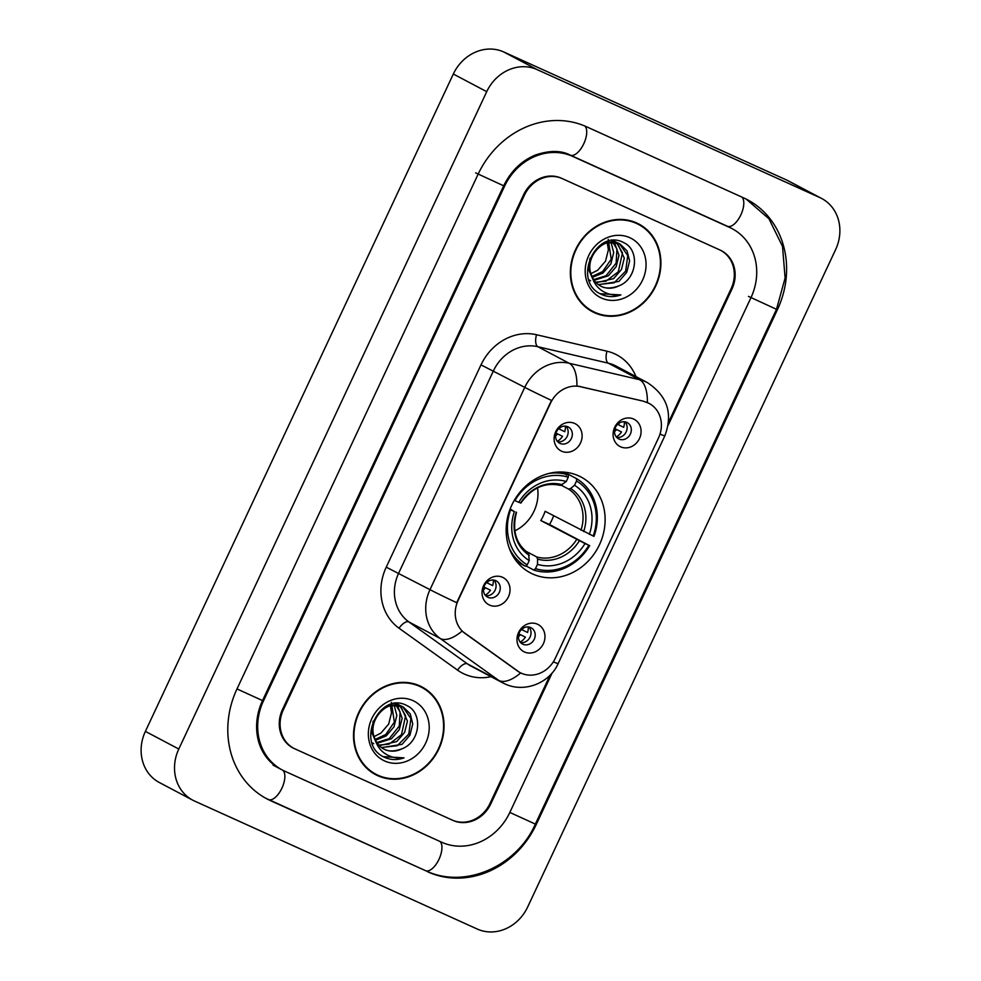 <?xml version="1.0" encoding="UTF-8"?>
<svg xmlns="http://www.w3.org/2000/svg" width="981" height="981" viewBox="0 0 981 981"><rect width="100%" height="100%" fill="white"/><g stroke="black" fill="none" stroke-linecap="round" stroke-linejoin="round"><path stroke-width="1.47" d="M578.618 475.846A54.2 48.081 117.9 0 0 512.462 503.756A54.2 48.081 117.9 0 0 530.316 572.843A54.2 48.081 117.9 0 0 532.646 573.983A54.2 48.081 117.9 0 0 598.815 546.074A54.2 48.081 117.9 0 0 580.96 476.987A54.2 48.081 117.9 0 0 578.618 475.846M489.531 605.081A15.34 13.611 -62.1 0 1 483.633 585.571A15.34 13.611 -62.1 0 1 502.542 577.294A15.34 13.611 -62.1 0 1 508.44 596.804A15.34 13.611 -62.1 0 1 489.531 605.081M495.761 580.654A9.209 8.167 117.9 0 0 484.528 585.387A9.209 8.167 117.9 0 0 487.557 597.122A9.209 8.167 117.9 0 0 487.949 597.319A9.209 8.167 117.9 0 0 499.194 592.573A9.209 8.167 117.9 0 0 496.153 580.838A9.209 8.167 117.9 0 0 495.761 580.654M561.61 451.199A15.34 13.611 -62.1 0 1 555.712 431.701A15.34 13.611 -62.1 0 1 574.621 423.424A15.34 13.611 -62.1 0 1 580.519 442.921A15.34 13.611 -62.1 0 1 561.61 451.199M567.84 426.772A9.209 8.167 117.9 0 0 556.607 431.517A9.209 8.167 117.9 0 0 559.636 443.24A9.209 8.167 117.9 0 0 560.041 443.437A9.209 8.167 117.9 0 0 571.273 438.691A9.209 8.167 117.9 0 0 568.244 426.968A9.209 8.167 117.9 0 0 567.84 426.772M524.479 651.985A15.34 13.611 -62.1 0 1 518.581 632.475A15.34 13.611 -62.1 0 1 537.49 624.21A15.34 13.611 -62.1 0 1 543.376 643.708A15.34 13.611 -62.1 0 1 524.479 651.985M530.709 627.558A9.209 8.167 117.9 0 0 519.476 632.291A9.209 8.167 117.9 0 0 522.505 644.027A9.209 8.167 117.9 0 0 522.898 644.223A9.209 8.167 117.9 0 0 534.142 639.477A9.209 8.167 117.9 0 0 531.101 627.754A9.209 8.167 117.9 0 0 530.709 627.558M620.581 446.809A15.34 13.611 -62.1 0 1 614.682 427.311A15.34 13.611 -62.1 0 1 633.591 419.034A15.34 13.611 -62.1 0 1 639.489 438.532A15.34 13.611 -62.1 0 1 620.581 446.809M626.822 422.382A9.209 8.167 117.9 0 0 615.577 427.127A9.209 8.167 117.9 0 0 618.619 438.85A9.209 8.167 117.9 0 0 619.011 439.047A9.209 8.167 117.9 0 0 630.243 434.313A9.209 8.167 117.9 0 0 627.215 422.578A9.209 8.167 117.9 0 0 626.822 422.382M643.843 401.462A27.615 24.488 -62.1 0 1 647.889 402.835A27.615 24.488 -62.1 0 1 649.079 403.424A27.615 24.488 -62.1 0 1 658.509 437.943L555.283 658.3A27.615 24.488 -62.1 0 1 520.065 672.61A27.615 24.488 -62.1 0 1 517.551 671.053L465.031 633.432A27.615 24.488 -62.1 0 1 458.115 600.458L550.635 402.958A27.615 24.488 -62.1 0 1 580.617 386.698L643.229 401.143L648.649 403.191M624.946 421.818A9.209 8.167 -62.1 0 1 625.952 432.327A9.209 8.167 -62.1 0 1 616.706 437.403M528.833 626.994A9.209 8.167 -62.1 0 1 529.85 637.491A9.209 8.167 -62.1 0 1 520.604 642.58M565.963 426.208A9.209 8.167 -62.1 0 1 566.981 436.717A9.209 8.167 -62.1 0 1 557.735 441.793M493.884 580.09A9.209 8.167 -62.1 0 1 494.902 590.587A9.209 8.167 -62.1 0 1 485.656 595.663M668.552 422.284L731.115 288.721A30.681 27.21 117.9 0 0 720.643 250.363A30.681 27.21 117.9 0 0 719.331 249.714L562.236 178.603A30.681 27.21 117.9 0 0 524.43 195.145L283.288 709.925A30.681 27.21 117.9 0 0 293.76 748.282A30.681 27.21 117.9 0 0 295.085 748.932L452.167 820.042A30.681 27.21 117.9 0 0 489.973 803.5L550.096 675.161M284.674 771.152L441.757 842.262A55.23 48.989 117.9 0 0 509.813 812.476L750.956 297.697A55.23 48.989 117.9 0 0 732.108 228.659A55.23 48.989 117.9 0 0 729.729 227.494L572.646 156.384A55.23 48.989 117.9 0 0 504.59 186.169L263.448 700.949A55.23 48.989 117.9 0 0 282.295 769.987A55.23 48.989 117.9 0 0 284.674 771.152M477.269 929.044A40.908 36.285 117.9 0 0 527.68 906.971L835.616 249.615A40.908 36.285 117.9 0 0 821.649 198.481A40.908 36.285 117.9 0 0 819.895 197.61L537.134 69.614A40.908 36.285 117.9 0 0 486.723 91.674L178.787 749.03A40.908 36.285 117.9 0 0 192.754 800.177A40.908 36.285 117.9 0 0 194.508 801.036L477.269 929.044M821.649 198.481L788.246 180.823A40.908 36.285 117.9 0 0 786.492 179.964L503.731 51.956A40.908 36.285 117.9 0 0 453.32 74.029L145.384 731.385A40.908 36.285 117.9 0 0 159.351 782.519L192.754 800.177M427.875 871.888A87.959 78.014 117.9 0 0 536.276 824.457L777.418 309.677A87.959 78.014 117.9 0 0 747.399 199.719A87.959 78.014 117.9 0 0 743.61 197.868L586.528 126.757A87.959 78.014 117.9 0 0 478.127 174.189L236.985 688.969A87.959 78.014 117.9 0 0 267.004 798.926A87.959 78.014 117.9 0 0 270.793 800.778L425.46 870.625M636.657 222.957A49.602 43.998 117.9 0 0 576.117 248.5A49.602 43.998 117.9 0 0 592.45 311.713A49.602 43.998 117.9 0 0 594.596 312.767A49.602 43.998 117.9 0 0 655.136 287.225A49.602 43.998 117.9 0 0 638.803 223.999A49.602 43.998 117.9 0 0 636.657 222.957M590.807 310.793A49.602 43.998 117.9 0 0 591.249 311.002A49.602 43.998 117.9 0 0 595.737 312.706M419.807 685.891A49.602 43.998 117.9 0 0 359.267 711.433A49.602 43.998 117.9 0 0 375.6 774.647A49.602 43.998 117.9 0 0 377.746 775.689A49.602 43.998 117.9 0 0 438.286 750.146A49.602 43.998 117.9 0 0 421.953 686.933A49.602 43.998 117.9 0 0 419.807 685.891M373.957 773.727A49.602 43.998 117.9 0 0 374.399 773.923A49.602 43.998 117.9 0 0 378.887 775.64M519.574 672.353L462.039 631.102A35.794 16.407 125.6 0 1 440.236 638.496A40.908 36.285 -62.1 0 1 429.997 589.655A35.794 0.895 -154.9 0 0 456.717 602.702L551.481 400.407A35.794 0.895 25.1 0 1 524.761 387.36A40.908 36.285 -62.1 0 1 569.176 363.264A35.794 16.101 103.2 0 1 576.902 385.901L643.229 401.143M668.147 425.276L731.949 289.088A30.681 27.21 117.9 0 0 721.476 250.744A30.681 27.21 117.9 0 0 720.152 250.094L561.414 178.235A30.681 27.21 117.9 0 0 523.596 194.778L282.467 709.557A30.681 27.21 117.9 0 0 292.927 747.914A30.681 27.21 117.9 0 0 294.251 748.564L452.989 820.423A30.681 27.21 117.9 0 0 490.807 803.868L552.144 672.929M424.614 689.091A49.602 43.998 117.9 0 0 420.26 686.087M641.464 226.157A49.602 43.998 117.9 0 0 637.11 223.165M638.557 224.453A49.087 43.544 117.9 0 0 636.448 223.423A49.087 43.544 117.9 0 0 576.521 248.696A49.087 43.544 117.9 0 0 592.696 311.259A49.087 43.544 117.9 0 0 594.805 312.301A49.087 43.544 117.9 0 0 654.732 287.016A49.087 43.544 117.9 0 0 638.557 224.453L635.222 222.687A49.087 43.544 117.9 0 0 633.101 221.657A49.087 43.544 117.9 0 0 632.181 221.252M590.599 280.787L589.041 279.867M612.978 240.455L616.767 242.491M605.13 242.368L619.195 243.631C603.806 235.428 583.462 258.077 591.678 275.624L592.034 276.483C594.02 281.155 597.233 284.527 601.647 286.587C607.349 289.015 613.174 288.745 619.146 285.753C611.482 288.598 605.4 288.745 600.912 286.194M600.654 286.096L601.647 286.587M593.149 279.904L589.127 270.67L589.924 258.236M607.251 242.834L608.392 249.75L605.547 261.118L597.699 270.216L590.979 273.638M610.979 242.197L613.689 252.558L610.856 263.926L603.008 273.025L592.401 277.316M608.232 239.401L611.212 259.192L602.604 271.614L592.021 276.458C593.615 282.442 596.804 287.102 601.598 290.45C607.374 294.325 613.812 295.821 620.899 294.925L600.065 293.724M614.327 242.282L618.999 255.354L616.154 266.722L608.306 275.82L594.118 280.296M611.335 239.928L616.951 249.027L616.129 263.104L606.037 275.747L593.652 279.597M617.368 242.945L624.296 258.162L621.451 269.53L613.603 278.629L596.141 282.736M616.632 242.724L622.469 252.84L618.324 271.762L605.951 281.191L595.614 282.172M620.151 244.097L627.08 250.94L629.606 260.958L626.761 272.326L618.913 281.424L598.422 284.698M619.477 243.766L627.766 255.6L625.633 271.173L614.155 282.773L598.741 284.515M619.146 285.753C637.625 278.555 639.698 249.591 623.744 242.663C596.583 227.567 571.825 279.892 600.151 293.785L600.237 293.822M600.151 293.785L601.537 294.459C607.705 297.157 614.155 297.317 620.899 294.925M629.765 237.672A33.342 29.577 117.9 0 0 588.674 255.661A33.342 29.577 117.9 0 0 601.488 298.052A33.342 29.577 117.9 0 0 642.58 280.063A33.342 29.577 117.9 0 0 629.765 237.672M586.442 307.801A49.087 43.544 117.9 0 0 589.348 309.506L592.696 311.259M421.707 687.387A49.087 43.544 117.9 0 0 419.598 686.344A49.087 43.544 117.9 0 0 359.671 711.63A49.087 43.544 117.9 0 0 375.846 774.193A49.087 43.544 117.9 0 0 377.955 775.235A49.087 43.544 117.9 0 0 437.882 749.95A49.087 43.544 117.9 0 0 421.707 687.387L418.372 685.621A49.087 43.544 117.9 0 0 416.251 684.579A49.087 43.544 117.9 0 0 415.319 684.174M373.749 743.708L372.191 742.801M396.128 703.389L399.917 705.425M388.28 705.302L402.345 706.565C386.955 698.349 366.612 721.01 374.828 738.546L375.171 739.404C377.17 744.088 380.383 747.448 384.797 749.509C390.487 751.949 396.324 751.667 402.296 748.687C394.62 751.532 388.55 751.679 384.062 749.128M383.804 749.03L384.797 749.509M376.287 742.838L372.277 733.592L373.074 721.17M390.401 705.768L391.542 712.684L388.697 724.052L380.849 733.15L374.129 736.572M394.129 705.131L396.839 715.492L393.994 726.847L386.146 735.946L375.539 740.25M391.37 702.335L394.362 722.126L385.741 734.536L375.171 739.392M397.477 705.216L402.136 718.288L399.304 729.656L391.456 738.754L377.268 743.23M394.485 702.862L400.089 711.948L399.279 726.038L389.187 738.681L376.802 742.531M400.518 705.866L407.446 721.096L404.601 732.451L396.753 741.55L379.291 745.658M399.782 705.658L405.619 715.762L401.474 734.695L389.101 744.125L378.752 745.106M403.301 707.031L410.23 713.874L412.743 723.892L409.911 735.26L402.063 744.358L381.572 747.632M402.627 706.688L410.916 718.521L408.783 734.095L397.293 745.707L381.891 747.448M402.296 748.687C420.775 741.489 422.848 712.513 406.882 705.597C379.733 690.501 354.975 742.825 383.301 756.719L383.387 756.756M383.301 756.719L384.687 757.393C390.855 760.091 397.305 760.25 404.049 757.859C396.949 758.742 390.524 757.258 384.736 753.383C379.941 750.024 376.753 745.376 375.171 739.404M412.915 700.606A33.342 29.577 117.9 0 0 371.824 718.582A33.342 29.577 117.9 0 0 384.638 760.974A33.342 29.577 117.9 0 0 425.729 742.997A33.342 29.577 117.9 0 0 412.915 700.606M369.592 770.723A49.087 43.544 117.9 0 0 372.498 772.427L375.846 774.193M404.049 757.859L383.203 756.658M617.601 424.356L623.695 427.324A15.34 13.611 117.9 0 0 624.37 421.756M618.655 424.908A11.245 9.982 117.9 0 0 618.937 423.265M616.326 436.974A15.34 13.611 117.9 0 0 621.525 431.947L614.94 428.722M614.511 431.628A11.245 9.982 117.9 0 0 616.485 429.543M521.487 629.52L527.594 632.487A15.34 13.611 117.9 0 0 528.256 626.92M522.554 630.084A11.245 9.982 117.9 0 0 522.824 628.429M520.224 642.138A15.34 13.611 117.9 0 0 525.424 637.123L518.839 633.898M518.397 636.804A11.245 9.982 117.9 0 0 520.384 634.707M557.355 441.352A15.34 13.611 117.9 0 0 562.554 436.337L555.969 433.112M555.54 436.018A11.245 9.982 117.9 0 0 557.515 433.933M558.63 428.734L564.725 431.701A15.34 13.611 117.9 0 0 565.399 426.146M559.685 429.298A11.245 9.982 117.9 0 0 559.955 427.642M485.276 595.234A15.34 13.611 117.9 0 0 490.475 590.219L483.891 586.994M483.461 589.9A11.245 9.982 117.9 0 0 485.436 587.803M486.539 582.616L492.646 585.583A15.34 13.611 117.9 0 0 493.308 580.016M487.606 583.18A11.245 9.982 117.9 0 0 487.876 581.525M510.169 508.955L514.4 511.579A43.973 39.007 117.9 0 0 529.225 560.605L527.214 564.884L525.509 566.307L516.864 561.745M566.282 475.086L567.643 473.946L576.583 478.667L576.546 480.972A48.682 43.176 117.9 0 1 593.186 536.018L545.105 511.285A37.842 33.562 -62.1 0 1 540.776 520.543L549.519 524.504A48.584 43.09 117.9 0 0 553.652 515.798M549.519 524.504L588.845 545.277A48.682 43.176 117.9 0 1 535.479 568.624L533.774 570.047A50.73 44.991 117.9 0 0 589.679 545.583M533.774 570.047L525.963 565.927M509.213 548.06A50.73 44.991 117.9 0 0 525.509 566.307M514.314 500.298L514.915 500.58A48.682 43.176 117.9 0 1 568.281 477.232L568.318 474.927A50.73 44.991 117.9 0 0 548.6 473.529M568.318 474.927L562.861 472.045M509.936 509.544L510.574 509.838A48.682 43.176 117.9 0 0 527.214 564.884M535.479 568.624L537.49 564.345A43.973 39.007 117.9 0 0 585.019 543.548L588.845 545.277M510.574 509.838L514.4 511.579M568.281 477.232L566.27 481.512A43.973 39.007 117.9 0 0 518.741 502.321L514.915 500.58M585.019 543.548L540.776 520.543M525.657 551.101L536.742 556.963L537.576 559.109L537.49 564.345M529.225 560.605L528.563 553.272C515.859 544.026 511.849 530.39 516.521 512.352M520.862 503.094C531.788 487.839 544.995 481.941 560.494 485.423L566.27 481.512M518.741 502.321L520.371 502.799M516.031 512.057L516.288 512.29A39.338 34.899 117.9 0 0 529.311 555.369M593.186 536.018L594.008 536.325A50.73 44.991 117.9 0 0 576.583 478.667M589.36 534.289A43.973 39.007 117.9 0 0 574.535 485.264L576.546 480.972M574.535 485.264L570.66 488.489L568.539 489.078L561.451 485.337M514.817 530.856A37.842 33.562 117.9 0 0 537.539 487.839M580.617 386.698L580.004 386.379M746.161 199.082L768.957 218.788L782.519 246.427L785.107 278.04L776.498 309.309L535.356 824.089L509.838 812.44M425.374 870.564A16.358 7.541 -65.6 0 0 425.558 870.662A16.358 7.541 -65.6 0 0 438.666 859.957A16.358 7.541 -65.6 0 0 440.003 841.477M268.291 799.454A16.358 7.541 -65.6 0 0 268.475 799.552A16.358 7.541 -65.6 0 0 281.657 788.687A16.358 7.541 -65.6 0 0 282.786 770.244M237.01 688.932L262.528 700.581L503.67 185.801C510.905 171.111 521.426 160.872 535.246 155.096C549.385 150.265 561.083 150.277 570.341 155.157A16.358 7.541 114.4 0 1 570.145 155.059M475.626 172.864L503.67 185.801M584.835 126.009A16.358 7.541 114.4 0 1 583.401 144.526A16.358 7.541 114.4 0 1 570.341 155.157L727.424 226.268A16.358 7.541 114.4 0 1 727.228 226.17M741.857 197.071A16.358 7.541 114.4 0 1 740.52 215.562A16.358 7.541 114.4 0 1 727.424 226.268L729.606 227.334M776.498 309.309L748.454 296.385M145.384 731.385L178.787 749.03M453.32 74.029L486.723 91.674M503.731 51.956L537.134 69.614M786.492 179.964L819.895 197.61M535.405 823.991L536.276 824.457M268.377 799.503L270.793 800.778M776.547 309.223L777.418 309.677M262.577 700.483L263.448 700.949M503.707 185.703L504.59 186.169M570.243 155.108L572.646 156.384M727.326 226.219L729.729 227.494M491.052 676.682A51.135 45.359 -62.1 0 1 464.418 674.094A51.135 45.359 -62.1 0 1 457.563 670.146L399.046 628.22A51.135 45.359 -62.1 0 1 386.244 567.165L480.997 364.871A51.135 45.359 -62.1 0 1 536.521 334.742L606.969 351.198A51.135 45.359 -62.1 0 1 635.97 376.581M536.521 334.742A10.227 4.598 -76.8 0 0 537.858 346.71L569.176 363.264L639.624 379.721A40.908 36.285 -62.1 0 1 645.633 381.756A40.908 36.285 -62.1 0 1 647.399 382.627L616.08 366.072A40.908 36.285 117.9 0 0 614.314 365.214A40.908 36.285 117.9 0 0 608.306 363.178L537.858 346.71A40.908 36.285 117.9 0 0 493.443 370.818L398.678 573.112A40.908 36.285 117.9 0 0 408.93 621.954L467.447 663.879A40.908 36.285 117.9 0 0 471.162 666.173L502.48 682.727A40.908 36.285 -62.1 0 1 498.765 680.422L440.236 638.496L408.93 621.954A10.227 4.684 -54.4 0 0 399.046 628.22M647.35 402.553A35.794 16.101 103.2 0 0 639.624 379.721L608.306 363.178A10.227 4.598 -76.8 0 1 606.969 351.198M553.321 661.856A35.794 0.895 25.1 0 0 558.14 663.61L664.836 435.846A35.794 0.895 -154.9 0 1 660.005 434.093M386.244 567.165L429.997 589.655L524.761 387.36L480.997 364.871M520.69 672.929A35.794 16.407 125.6 0 1 498.765 680.422L467.447 663.879A10.227 4.684 -54.4 0 0 457.563 670.146M504.246 683.585A40.908 36.285 -62.1 0 1 502.48 682.727L504.663 683.794C524.369 693.248 549.691 683.083 558.14 663.61M537.576 559.109A39.338 34.899 117.9 0 0 579.342 540.838M562.395 484.749A39.338 34.899 117.9 0 0 520.617 503.032M536.742 556.963A37.842 33.562 117.9 0 0 576.644 539.501M583.683 531.579A39.338 34.899 117.9 0 0 570.66 488.489M580.985 530.243A37.842 33.562 117.9 0 0 568.539 489.078M520.065 672.61L519.44 672.279M535.356 824.089C516.656 866.652 464.43 889.46 425.558 870.662L265.765 798.252M279.781 768.663C272.129 764.604 266.17 758.411 261.89 750.06C258.69 743.659 256.936 736.535 256.63 728.675C256.335 719.11 258.297 709.741 262.528 700.581M273.098 765.131L282.295 769.987M664.836 435.846C673.174 413.626 667.362 395.883 647.399 382.627"/></g></svg>
